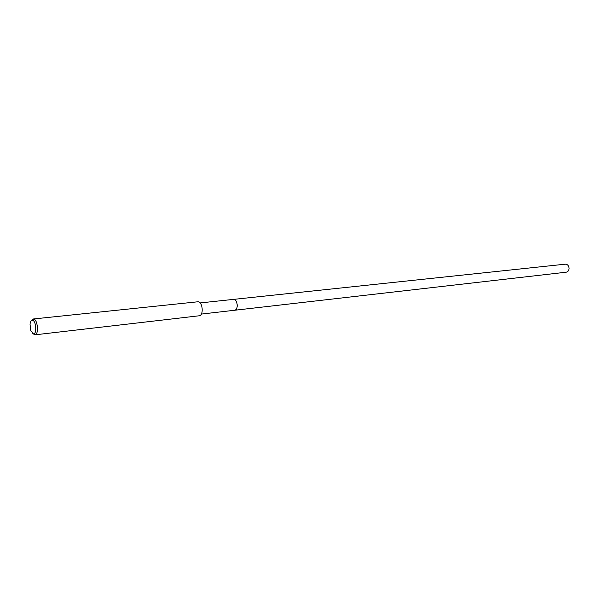 <?xml version="1.0" encoding="UTF-8"?>
<svg xmlns="http://www.w3.org/2000/svg" width="599" height="599" viewBox="0 0 599 599"><rect width="100%" height="100%" fill="white"/><g stroke="black" fill="none" stroke-linecap="round" stroke-linejoin="round"><path stroke-width="0.9" d="M233.43 299.395L233.984 299.403C237.736 299.695 238.432 310.117 234.711 310.245L234.636 310.252M31.395 320.66L33.694 319.027C37.789 319.589 38.98 334.804 34.929 334.834L32.825 333.598M33.185 318.997L198.202 301.746C202.851 302.136 203.78 315.651 199.182 315.793L190.707 316.729M33.177 333.74L30.729 330.491L30.032 324.149C30.414 321.453 31.268 320.18 32.601 320.338C36.382 320.922 36.981 335.081 33.177 333.74M187.36 317.156L190.961 316.751M234.711 310.245C236.343 309.84 237.197 308.2 237.264 305.333C236.919 301.604 235.669 299.62 233.513 299.388L565.314 264.174C567.575 264.279 568.818 265.709 569.05 268.457C568.878 270.591 567.927 271.841 566.197 272.201L201.354 314.078M233.513 299.388L200.118 302.929M187.517 317.148L34.929 334.834"/></g></svg>
